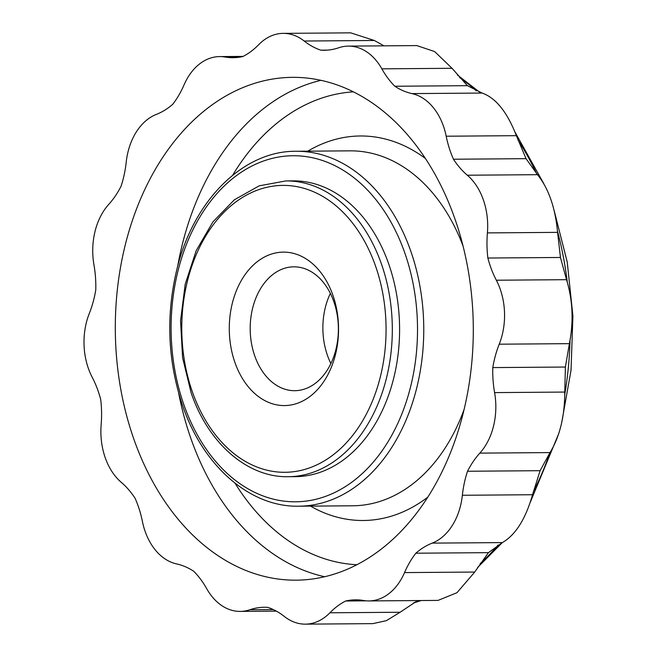 <?xml version="1.0" encoding="UTF-8"?>
<svg xmlns="http://www.w3.org/2000/svg" width="657" height="657" viewBox="0 0 657 657"><rect width="100%" height="100%" fill="white"/><g stroke="black" fill="none" stroke-linecap="round" stroke-linejoin="round"><path stroke-width="0.99" d="M234.845 362.253A76.729 54.63 89.6 0 1 287.594 252.321A76.729 54.63 89.6 0 1 329.256 371.952A76.729 54.63 89.6 0 1 234.845 362.253M404.54 572.592L474.715 572.05L456.968 592.713L438.047 600.399L368.914 600.933A59.155 42.122 89.6 0 0 404.54 572.592A88.736 63.187 89.6 0 1 415.848 553.21A88.736 63.187 89.6 0 1 432.199 543.125A59.155 42.122 89.6 0 0 462.364 495.271A88.736 63.187 89.6 0 1 467.513 471.25A88.736 63.187 89.6 0 1 479.832 453.125L550.016 452.583L540.095 470.691L467.513 471.25M462.364 495.271L532.54 494.729L540.095 470.691M487.404 232.907A59.155 42.122 89.6 0 0 467.316 175.222L537.5 174.68C548.603 188.444 555.296 207.669 557.588 232.364L560.454 257.47L487.864 258.029A88.736 63.187 89.6 0 1 487.404 232.907L557.588 232.364M479.832 453.125A59.155 42.122 89.6 0 0 494.598 392.607A88.736 63.187 89.6 0 1 492.799 367.592A88.736 63.187 89.6 0 1 499.221 344.194A59.155 42.122 89.6 0 0 496.339 280.219L566.515 279.677L560.454 257.47M566.515 279.677C572.797 300.249 573.75 321.577 569.397 343.652L565.39 367.033L492.799 367.592M494.598 392.607L564.774 392.065L565.39 367.033M564.774 392.065C564.724 416.316 559.805 436.494 550.016 452.583M532.54 494.729C525.625 518.981 515.573 534.929 502.375 542.592L488.438 552.652L415.848 553.21M474.715 572.05L488.438 552.652M366.368 600.843L345.681 601.007A88.736 63.187 89.6 0 0 329.929 612.784L400.105 612.25L416.439 601.36M400.105 612.25L386.439 620.627L372.897 623.633L305.374 624.15A59.155 42.122 89.6 0 1 284.391 616.496A88.736 63.187 89.6 0 0 267.686 607.347A88.736 63.187 89.6 0 0 264.401 607.257A88.736 63.187 89.6 0 0 249.89 609.745A59.155 42.122 89.6 0 1 240.216 611.404A59.155 42.122 89.6 0 1 206.717 588.688A88.736 63.187 89.6 0 0 193.741 571.278A88.736 63.187 89.6 0 0 176.61 563.92A59.155 42.122 89.6 0 1 142.372 521.305A88.736 63.187 89.6 0 0 135.104 498.293A88.736 63.187 89.6 0 0 121.249 482.304A59.155 42.122 89.6 0 1 101.162 424.611A88.736 63.187 89.6 0 0 100.702 399.497A88.736 63.187 89.6 0 0 92.226 377.307A59.155 42.122 89.6 0 1 89.344 313.332A88.736 63.187 89.6 0 0 95.766 289.926A88.736 63.187 89.6 0 0 93.967 264.919A59.155 42.122 89.6 0 1 108.734 204.393A88.736 63.187 89.6 0 0 121.052 186.268A88.736 63.187 89.6 0 0 126.201 162.246A59.155 42.122 89.6 0 1 156.366 114.392A88.736 63.187 89.6 0 0 172.717 104.307A88.736 63.187 89.6 0 0 184.026 84.934A59.155 42.122 89.6 0 1 219.643 56.584A59.155 42.122 89.6 0 1 224.998 57.028L241.037 56.904M224.998 57.028A88.736 63.187 89.6 0 0 233.021 57.685A88.736 63.187 89.6 0 0 242.885 56.518A88.736 63.187 89.6 0 0 258.636 44.733A59.155 42.122 89.6 0 1 283.183 33.367L350.707 32.85L374.359 40.488L383.984 45.842M327.449 50.121L320.871 50.17A88.736 63.187 89.6 0 0 324.164 50.269A88.736 63.187 89.6 0 0 338.675 47.78A59.155 42.122 89.6 0 1 348.35 46.113L416.801 45.588L434.63 51.55L452.032 68.295L467.406 85.681L394.816 86.239A88.736 63.187 89.6 0 1 381.848 68.837L452.032 68.295M467.316 175.222A88.736 63.187 89.6 0 1 453.461 159.232A88.736 63.187 89.6 0 1 446.193 136.213A59.155 42.122 89.6 0 0 411.955 93.598L482.131 93.056L467.406 85.681M482.131 93.056C495.838 97.918 507.245 112.125 516.369 135.671L526.043 158.666L453.461 159.232M537.5 174.68L526.043 158.666M345.681 601.007A88.736 63.187 89.6 0 1 355.536 599.841A88.736 63.187 89.6 0 1 363.567 600.498A59.155 42.122 89.6 0 0 368.914 600.933M285.869 180.921L293.145 180.872A147.899 105.309 89.6 0 1 399.587 327.95A147.899 105.309 89.6 0 1 295.42 476.654L288.152 476.711A147.899 105.309 89.6 0 0 392.311 328.007A147.899 105.309 89.6 0 0 285.869 180.921L259.162 185.841L234.319 199.818L212.909 221.894L196.197 250.637L185.192 284.267L180.56 320.69L182.572 357.613L191.105 392.746C208.187 443.253 247.41 477.598 288.152 476.711M496.339 280.219A88.736 63.187 89.6 0 1 487.864 258.029M411.955 93.598A88.736 63.187 89.6 0 1 394.816 86.239M348.35 46.113A59.155 42.122 89.6 0 1 381.848 68.837M320.871 50.17A88.736 63.187 89.6 0 1 304.175 41.03L374.359 40.488M283.183 33.367A59.155 42.122 89.6 0 1 304.175 41.03M329.929 612.784A59.155 42.122 89.6 0 1 305.374 624.15M133.543 438.244A251.426 179.016 89.6 0 1 292.34 77.345A251.426 179.016 89.6 0 1 473.295 327.383A251.426 179.016 89.6 0 1 296.217 580.172A251.426 179.016 89.6 0 1 133.543 438.244M254.686 355.733A61.939 44.101 89.6 0 1 293.802 266.824A61.939 44.101 89.6 0 1 338.38 328.418A61.939 44.101 89.6 0 1 294.755 390.693A61.939 44.101 89.6 0 1 254.686 355.733M330.898 363.559A61.939 44.101 89.6 0 1 327.375 355.174A61.939 44.101 89.6 0 1 330.356 293.4M192.181 391.309A143.456 102.147 89.6 0 1 290.813 185.767A143.456 102.147 89.6 0 1 368.7 409.442A143.456 102.147 89.6 0 1 192.181 391.309M536.605 173.637A280.999 200.081 -90.4 0 0 518.02 140.089M476.358 90.888A280.999 200.081 -90.4 0 0 459.58 77.526M414.14 602.6A280.999 200.081 -90.4 0 0 420.349 600.539M480.177 563.64A280.999 200.081 -90.4 0 0 498.187 544.99M533.295 491.953A280.999 200.081 -90.4 0 0 549.909 452.747M564.79 394.356A280.999 200.081 -90.4 0 0 570.021 340.597M567.295 282.14A280.999 200.081 -90.4 0 0 557.489 231.124M432.199 543.125L502.375 542.592M249.89 609.745L273.263 609.565M183.656 404.112A173.037 123.204 89.6 0 1 302.622 156.185A173.037 123.204 89.6 0 1 396.573 425.982A173.037 123.204 89.6 0 1 183.656 404.112M353.318 91.849A236.635 168.488 -90.4 0 0 232.66 175.247M235.034 483.199A236.635 168.488 -90.4 0 0 356.956 564.733M320.928 80.343A251.426 179.016 -90.4 0 0 177.694 266.142M178.671 393.157A251.426 179.016 -90.4 0 0 190.653 437.8A251.426 179.016 -90.4 0 0 324.747 576.739M462.971 245.825A177.472 126.366 -90.4 0 0 350.025 150.847L296.028 151.266A177.472 126.366 89.6 0 1 423.757 327.761A177.472 126.366 89.6 0 1 298.763 506.202C250.054 507.278 203.07 466.133 182.58 405.541C167.568 360.718 165.753 314.966 177.135 268.302C193.864 200.015 243.336 150.757 296.028 151.266M298.763 506.202L352.76 505.791A177.472 126.366 -90.4 0 0 464.228 409.081M425.293 158.403A192.263 136.894 -90.4 0 0 307.763 151.176M310.498 506.112A192.263 136.894 -90.4 0 0 427.904 497.078M446.193 136.213L516.369 135.671M499.221 344.194L569.397 343.652M457.338 74.931L479.774 92.292M515.031 132.164L543.848 183.755M413.343 603.052L421.194 600.531M477.606 567.476L502.26 542.649M530.339 502.137L558.811 433.448M561.62 423.051L571.023 370.302L572.912 315.984L567.237 262.118L554.196 210.716M276.334 611.125L240.216 611.404M243.098 56.403L219.643 56.584"/></g></svg>
